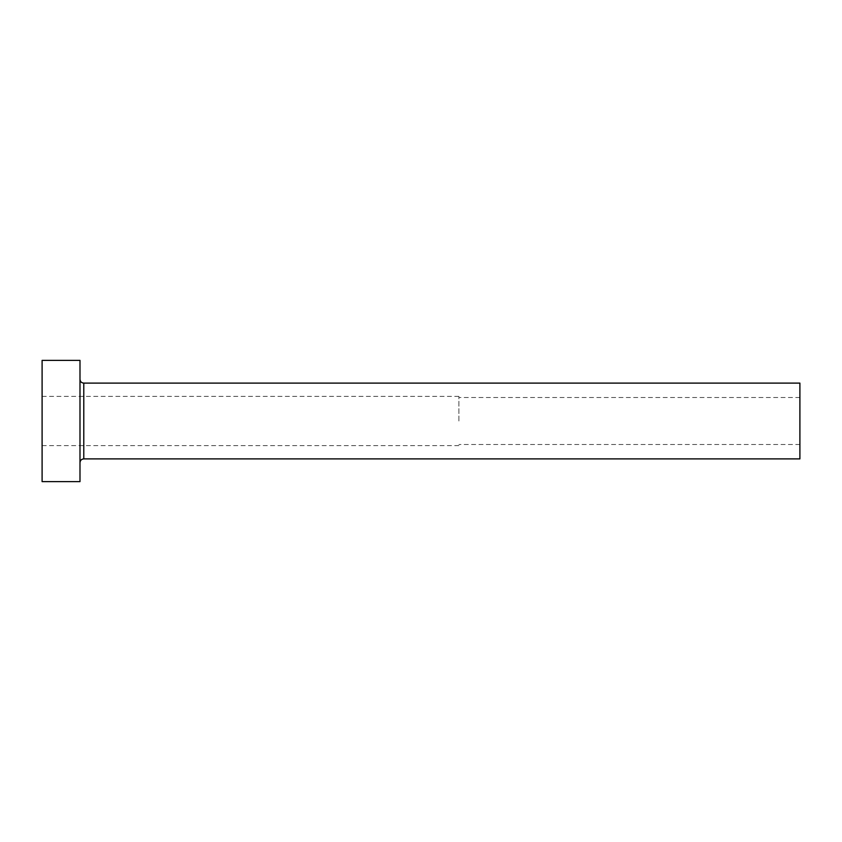 <?xml version="1.0" encoding="UTF-8"?>
<svg xmlns="http://www.w3.org/2000/svg" width="842" height="842" viewBox="0 0 842 842"><rect width="100%" height="100%" fill="white"/><g stroke="black" fill="none" stroke-linecap="round" stroke-linejoin="round"><path stroke-width="0.63" stroke-dasharray="4.21 3.16" d="M458.89 421L458.89 396.372L458.89 421M799.9 458.89L799.9 383.11M42.1 481.624L42.1 360.376M79.99 481.624L79.99 360.376M79.99 421L79.99 462.679L79.99 421M42.1 421L42.1 445.628L42.1 421M799.9 421L799.9 444.492L799.9 421M83.779 458.89L83.779 383.11M799.9 397.508L458.89 397.508M458.89 396.372L42.1 396.372M458.89 445.628L42.1 445.628M799.9 444.492L458.89 444.492"/><path stroke-width="1.26" d="M83.779 458.89L83.779 383.11L799.9 383.11L799.9 458.89L83.779 458.89C81.474 459.111 80.211 460.374 79.99 462.679M79.99 421L79.99 481.624L42.1 481.624L42.1 360.376L79.99 360.376L79.99 421M83.779 383.11C81.474 382.889 80.211 381.626 79.99 379.321"/></g></svg>
